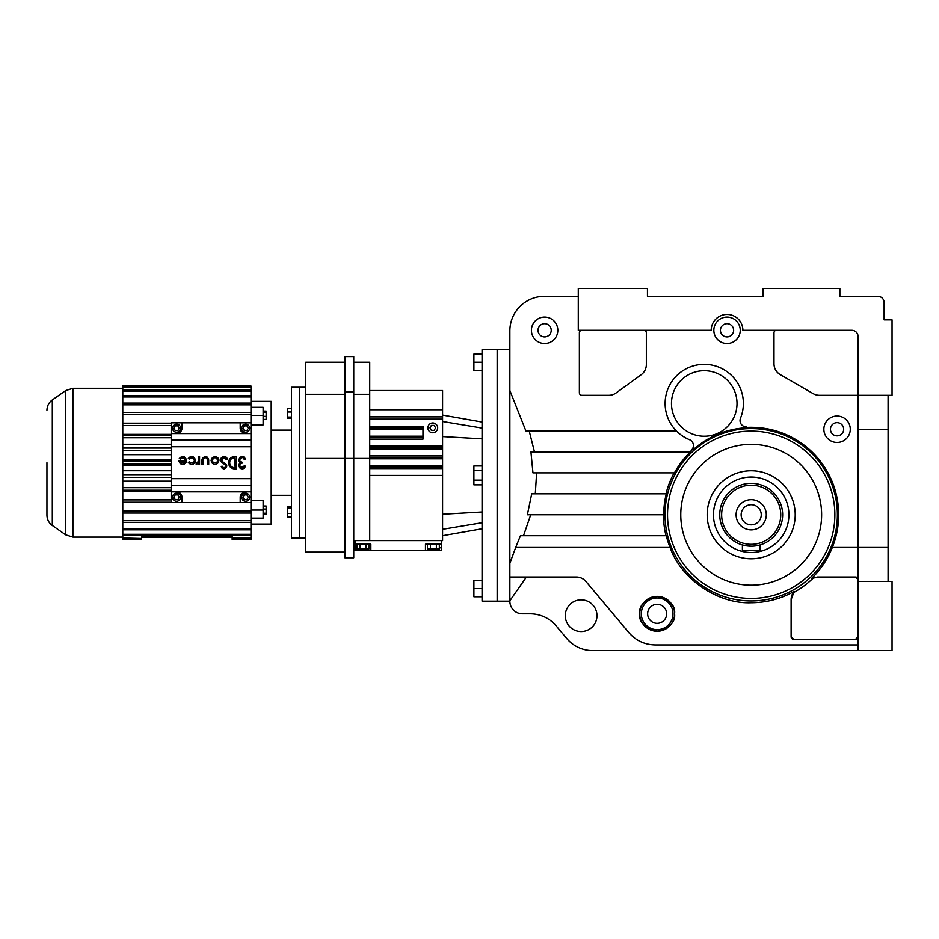 <?xml version="1.0" encoding="UTF-8"?>
<svg xmlns="http://www.w3.org/2000/svg" width="939" height="939" viewBox="0 0 939 939"><rect width="100%" height="100%" fill="white"/><g stroke="black" fill="none" stroke-linecap="round" stroke-linejoin="round"><path stroke-width="1.41" d="M647.452 288.402L578.283 288.402L578.283 330.282L711.199 330.282A15.846 15.846 0 0 1 727.044 314.436A15.846 15.846 0 0 1 742.89 330.282L851.802 330.282A6.291 6.291 0 0 1 858.093 336.573L858.093 395.307L892.05 395.307L892.05 319.847L884.127 319.847L884.127 302.616A6.291 6.291 0 0 0 877.836 296.325L839.865 296.325L839.865 288.402L763.149 288.402L763.149 296.325L647.452 296.325L647.452 288.402M581.898 330.282A2.512 2.512 0 0 0 579.375 332.805L579.375 392.784A2.512 2.512 0 0 0 581.898 395.307L608.777 395.307A12.571 12.571 0 0 0 616.172 392.901L641.161 374.755A12.571 12.571 0 0 0 646.349 364.578L646.349 332.805A2.512 2.512 0 0 0 643.837 330.282M676.385 430.931L525.899 430.931L509.865 390.483L509.865 577.016L576.346 577.016C580.208 577.109 583.424 578.6 585.971 581.511L628.825 632.581C635.844 640.586 644.67 644.706 655.316 644.929L858.093 644.929M745.038 427.538A87.456 87.456 0 0 1 832.318 547.472L858.093 547.472L858.093 395.307L819.418 395.307A12.571 12.571 0 0 1 813.127 393.617L780.286 374.649A12.571 12.571 0 0 1 773.994 363.769L773.994 332.805A2.512 2.512 0 0 1 776.506 330.282M578.283 296.325L544.456 296.325A34.579 34.579 0 0 0 509.865 330.915L509.865 390.483M884.127 302.616L884.127 319.847M871.11 296.325L877.836 296.325M888.083 581.429L858.093 581.429L858.093 650.598L892.05 650.598L892.05 581.429L888.083 581.429L888.083 395.307M888.083 429.252L858.093 429.252M858.093 581.429L858.093 547.472L888.083 547.472M509.865 563.294L515.687 547.472L670.082 547.472C680.928 578.952 717.936 604.164 751.2 602.744C766.517 602.662 780.861 598.882 794.218 591.382L791.119 599.645L791.119 636.759L793.643 639.271L855.582 639.271L858.093 636.759A2.512 2.512 0 0 1 855.582 639.271M813.644 577.638A88.606 88.606 0 0 1 793.126 592.838A12.571 12.571 0 0 0 791.119 599.645M855.582 577.016A2.512 2.512 0 0 1 858.093 579.539L855.582 577.016L817.529 577.016L811.378 578.635C820.616 569.762 827.588 559.374 832.318 547.472M713.84 330.282A13.205 13.205 0 0 0 727.044 343.486A13.205 13.205 0 0 0 740.249 330.282A13.205 13.205 0 0 0 727.044 317.077A13.205 13.205 0 0 0 713.84 330.282M740.495 418.207A39.121 39.121 0 0 0 704.25 364.344A39.121 39.121 0 0 0 689.519 439.71A6.291 6.291 0 0 1 691.421 450.157L693.851 449.124A87.163 87.163 0 0 1 744.204 427.891L746.646 426.858A6.291 6.291 0 0 1 740.495 418.207M557.825 330.282A13.205 13.205 0 0 0 544.62 317.077A13.205 13.205 0 0 0 531.415 330.282A13.205 13.205 0 0 0 544.62 343.486A13.205 13.205 0 0 0 557.825 330.282M850.276 429.252A13.205 13.205 0 0 0 837.072 416.047A13.205 13.205 0 0 0 823.867 429.252A13.205 13.205 0 0 0 837.072 442.457A13.205 13.205 0 0 0 850.276 429.252M515.687 547.472L520.452 535.735L666.291 535.735A87.456 87.456 0 0 0 670.082 547.472M523.504 535.735L530.735 514.772M527.378 514.772L531.72 493.808L666.291 493.808A87.456 87.456 0 0 0 663.744 514.772L527.378 514.772M535.312 493.808L536.627 472.857M532.965 472.857L530.934 451.894L690.423 451.894A87.456 87.456 0 0 0 674.448 472.857L532.965 472.857M534.479 451.894L529.197 430.931M693.851 449.124L692.243 449.804A87.726 87.726 0 0 0 690.024 451.894M666.009 493.808A87.726 87.726 0 0 1 674.132 472.857M666.009 535.735A87.726 87.726 0 0 1 663.474 514.772M509.865 577.016L509.865 601.23A12.571 12.571 0 0 0 522.448 613.813L530.206 613.813A33.957 33.957 0 0 1 556.217 625.937L566.722 638.461A33.957 33.957 0 0 0 592.744 650.598L858.093 650.598M674.589 613.813C675.587 622.052 669.777 627.862 657.159 631.243C644.553 627.862 638.743 622.052 639.729 613.813C638.743 605.561 644.553 599.751 657.159 596.382C669.777 599.751 675.587 605.561 674.589 613.813A17.43 17.43 0 0 1 657.159 631.243A17.43 17.43 0 0 1 639.729 613.813A17.43 17.43 0 0 1 657.159 596.382A17.43 17.43 0 0 1 674.589 613.813M791.119 636.759A2.512 2.512 0 0 0 793.643 639.271M596.981 615.691A15.846 15.846 0 0 0 581.135 599.845A15.846 15.846 0 0 0 565.29 615.691A15.846 15.846 0 0 0 581.135 631.536A15.846 15.846 0 0 0 596.981 615.691M509.865 600.772L526.427 577.016M585.971 581.511A12.571 12.571 0 0 0 576.346 577.016M720.436 330.282A6.596 6.596 0 0 0 727.044 336.89A6.596 6.596 0 0 0 733.641 330.282A6.596 6.596 0 0 0 727.044 323.685A6.596 6.596 0 0 0 720.436 330.282M671.479 403.477A32.771 32.771 0 0 0 704.25 436.236A32.771 32.771 0 0 0 737.021 403.477A32.771 32.771 0 0 0 704.25 370.705A32.771 32.771 0 0 0 671.479 403.477M538.024 330.282A6.596 6.596 0 0 0 544.62 336.89A6.596 6.596 0 0 0 551.228 330.282A6.596 6.596 0 0 0 544.62 323.685A6.596 6.596 0 0 0 538.024 330.282M509.865 349.648L497.165 349.648L497.165 601.171L482.071 601.171L482.071 349.648L497.165 349.648L497.165 601.171L509.865 601.171M830.463 429.252A6.596 6.596 0 0 0 837.072 435.86A6.596 6.596 0 0 0 843.668 429.252A6.596 6.596 0 0 0 837.072 422.656A6.596 6.596 0 0 0 830.463 429.252M751.2 444.347A70.425 70.425 0 0 1 821.625 514.772A70.425 70.425 0 0 1 751.2 585.197A70.425 70.425 0 0 1 680.775 514.772A70.425 70.425 0 0 1 751.2 444.347M641.314 613.813A15.846 15.846 0 0 0 657.159 629.658A15.846 15.846 0 0 0 673.005 613.813A15.846 15.846 0 0 0 657.159 597.967A15.846 15.846 0 0 0 641.314 613.813M707.184 514.772A44.016 44.016 0 0 0 751.2 558.787A44.016 44.016 0 0 0 795.216 514.772A44.016 44.016 0 0 0 751.2 470.756A44.016 44.016 0 0 0 707.184 514.772A44.016 44.016 0 0 1 751.2 470.756A44.016 44.016 0 0 1 795.216 514.772A44.016 44.016 0 0 1 751.2 558.787A44.016 44.016 0 0 1 707.184 514.772M647.652 613.813A9.507 9.507 0 0 0 657.159 623.32A9.507 9.507 0 0 0 666.667 613.813A9.507 9.507 0 0 0 657.159 604.305A9.507 9.507 0 0 0 647.652 613.813M197.636 462.704L196.192 463.267L197.636 462.704L198.446 460.462L198.305 461.436M196.192 463.267L196.192 464.394L198.446 462.704L197.601 463.925M176.591 433.583A5.388 5.388 0 0 0 181.966 428.207L181.966 422.82L171.203 422.82L171.203 478.667L250.983 478.667L250.983 529.807L122.786 529.807L122.786 535.253L250.983 535.253L250.983 538.481L232.156 538.481L232.156 539.42L250.983 539.42L232.156 539.409M171.203 446.753L250.983 446.753L250.983 478.667M240.22 466.894L244.163 466.084C242.309 470.991 236.769 463.854 241.992 463.267L241.37 463.361M239.973 464.535L239.903 466.343M245.056 466.871L243.33 468.584M241.71 468.854L240.149 468.315M239.046 467.106L238.647 465.509M238.752 464.664L239.539 463.244M233.435 468.761L232.32 468.42M231.24 467.833L230.313 467.07M229.55 466.143L228.658 464.054M226.51 464.782L226.745 465.415M221.71 467.681L221.217 466.378C223.271 469.711 225.137 469.617 226.827 466.084L226.358 467.622M224.257 468.878L223.177 468.761M222.531 468.467L221.862 467.892M221.217 466.378L222.332 466.26L221.217 466.378M225.7 466.084L224.984 464.699L225.7 466.084C224.691 468.197 223.564 468.256 222.332 466.26M222.602 463.033L220.712 459.218M216.85 463.948L215.043 464.394M214.069 464.277L212.425 463.408M193.516 463.948L192.19 464.371M190.758 464.277L189.115 463.42M180.898 463.948L179.49 462.704C181.638 464.934 183.786 464.934 185.945 462.704L186.65 460.462L185.312 463.408M184.525 463.948L182.718 464.394M185.523 460.462L183.445 457.751L180.276 459.054C182.729 456.906 184.478 457.375 185.523 460.462L178.786 460.462L178.962 461.636M180.276 459.054L179.302 458.49L180.276 459.054M181.215 456.824L181.814 456.636M182.459 456.542L183.093 456.542M183.727 456.659L184.337 456.882M186.438 459.194L186.591 459.817M188.293 462.422L189.267 461.871L188.481 462.704C190.629 464.934 192.777 464.934 194.925 462.704L195.641 460.462L194.925 462.704M193.927 458.748L190.629 457.868L189.267 459.054C191.72 456.906 193.469 457.375 194.514 460.462L193.387 462.704L194.514 460.462L193.939 458.76M195.523 459.523L195.641 460.462C194.173 456.131 191.732 455.474 188.293 458.49L189.267 459.054L188.293 458.49L190.183 456.835M203.129 459.464L203.082 459.899C204.585 457 206.075 457 207.578 459.899L207.578 464.394L208.704 464.394L208.704 459.899C206.451 455.556 204.209 455.556 201.955 459.899L202.531 458.021M207.296 457.164L208.634 459.241M218.951 460.462L218.247 462.704L218.951 460.462C216.334 455.392 213.716 455.392 211.087 460.462L211.791 462.704L211.087 460.462L211.756 458.279M214.268 456.6L215.031 456.53M215.794 456.6L216.522 456.824M217.825 457.704L218.881 459.699M221.135 458.138L222.872 456.73M223.905 456.53L225.536 456.894M226.792 457.997L227.179 458.737M221.862 459.253L222.719 461.742C221.874 457.598 223.048 456.906 226.252 459.664L227.367 459.547L226.252 459.664L225.865 458.631M225.02 457.892L222.097 458.737M228.623 461.53L231.581 457.363M239.058 461.507L238.647 459.91M239.046 458.314L240.149 457.105M241.71 456.565L243.33 456.824M244.633 457.833L245.29 459.335C244.046 453.091 234.914 459.077 240.173 462.704C234.926 466.331 244.034 472.34 245.29 466.084L244.163 466.084M241.37 462.058L241.992 462.152C236.769 461.577 242.309 454.429 244.163 459.335L243.53 458.267M242.039 457.657L240.654 458.091M198.446 462.704L198.446 464.394L199.573 464.394L199.573 456.53L198.446 456.53L198.446 460.462M207.566 459.687L207.402 459.042M206.92 458.314L206.204 457.833M206.193 457.821L205.324 457.657M226.827 466.084L225.63 463.784L222.719 461.742M171.203 478.667L171.203 502.6L250.983 502.6M201.955 459.899L201.955 464.394L203.082 464.394L203.082 459.899M211.791 462.704C213.951 464.934 216.099 464.934 218.247 462.704M227.367 459.547C226.475 453.114 216.886 458.748 222.073 462.657L224.984 464.699M241.992 463.267L241.992 462.152M171.203 433.583L250.983 433.583L250.983 412.362L122.786 412.362L122.786 414.451L250.983 414.451M250.983 433.583L250.983 446.753M234.691 468.89L236.299 468.89L236.299 456.53L234.691 456.53C230.935 456.894 228.87 458.96 228.506 462.704C228.87 466.46 230.935 468.526 234.691 468.89M193.387 462.704L190.018 462.704L189.267 461.871M244.163 459.335L245.29 459.335M186.65 460.462C185.183 456.131 182.741 455.474 179.302 458.49M171.203 499.888L122.786 499.888L122.786 502.236L171.203 502.236M171.203 461.354L122.786 461.354L122.786 450.732L171.203 450.732M122.786 460.028L171.203 460.028M171.203 448.056L122.786 448.056L122.786 450.732M171.203 491.825L250.983 491.825M171.203 474.688L122.786 474.688L122.786 477.364L171.203 477.364M122.786 444.253L171.203 444.253M122.786 448.056L122.786 437.75L171.203 437.75M250.983 510.969L122.786 510.969L122.786 502.236M171.203 487.67L122.786 487.67L122.786 477.364M122.786 481.167L171.203 481.167M122.786 470.721L171.203 470.721M122.786 465.38L171.203 465.38M171.203 435.203L122.786 435.203L122.786 437.75M122.786 434.37L171.203 434.37M122.786 435.203L122.786 425.531L171.203 425.531M122.786 487.67L122.786 490.217L171.203 490.217M171.203 440.168L250.983 440.168M171.203 485.252L250.983 485.252M122.786 491.05L171.203 491.05M122.786 499.888L122.786 490.217M122.786 474.688L122.786 464.066L171.203 464.066M171.203 423.184L122.786 423.184L122.786 425.531M122.786 423.184L122.786 414.451M122.786 461.354L122.786 464.066M122.786 454.699L171.203 454.699M250.983 422.82L240.208 422.82L240.208 428.207A5.388 5.388 0 0 0 245.595 433.583M181.966 422.82L240.208 422.82M213.341 462.704L216.709 462.704L217.836 460.462C215.958 456.835 214.092 456.835 212.214 460.462L213.341 462.704L216.709 462.716M180.135 461.589L181.027 462.704L184.396 462.704L185.288 461.589L180.135 461.589L181.826 463.127M122.786 510.969L122.786 513.046L250.983 513.046M250.983 407.291L263.12 407.291L263.12 424.921L250.983 424.921M250.983 401.34L271.207 401.34L271.207 524.079L250.983 524.079M250.983 500.487L263.12 500.487L263.12 510.041L250.983 510.041M250.983 395.601L122.786 395.601L122.786 391.094L250.983 391.094L250.983 412.362M263.12 415.378L250.983 415.378M263.12 510.041L263.12 518.128L250.983 518.128M235.173 467.763L234.691 457.657C231.616 457.95 229.926 459.641 229.632 462.704C229.926 465.779 231.616 467.469 234.691 467.763L235.173 467.763M181.966 502.6L181.966 497.212A5.388 5.388 0 0 0 176.591 491.825M245.595 491.825A5.388 5.388 0 0 0 240.208 497.212L240.208 502.6M180.628 428.207A4.038 4.038 0 0 0 176.591 424.17A4.038 4.038 0 0 0 172.541 428.207A4.038 4.038 0 0 0 176.591 432.245A4.038 4.038 0 0 0 180.628 428.207M172.541 497.212A4.038 4.038 0 0 0 176.591 501.25A4.038 4.038 0 0 0 180.628 497.212A4.038 4.038 0 0 0 176.591 493.175A4.038 4.038 0 0 0 172.541 497.212M217.836 460.462L217.543 461.718M213.106 458.408L213.939 457.868M215.043 457.657L216.04 457.845M185.288 461.589L184.044 462.939M122.786 395.601L122.786 404.826L250.983 404.826M250.983 385.999L250.983 386.938L122.786 386.938L122.786 386.011L250.983 386.011L122.786 386.011M250.983 390.166L122.786 390.166L122.786 387.408L250.983 387.408L250.983 391.094M250.983 403.077L122.786 403.077M122.786 396.962L250.983 396.962M241.558 497.212A4.038 4.038 0 0 0 245.595 501.25A4.038 4.038 0 0 0 249.633 497.212A4.038 4.038 0 0 0 245.595 493.175A4.038 4.038 0 0 0 241.558 497.212M122.786 513.046L122.786 529.807M122.786 539.409L141.613 539.42L122.786 539.409L122.786 538.481L141.613 538.481L122.786 538.012L122.786 535.253M122.786 522.342L250.983 522.342M250.983 539.409L250.983 538.481M141.613 538.012L141.613 536.275L232.156 536.275L232.156 538.481M250.983 538.012L232.156 538.012M122.786 534.314L250.983 534.314L250.983 529.807M250.983 528.457L122.786 528.457M141.613 539.409L141.613 538.481M250.983 534.314L250.983 535.253M241.558 428.207A4.038 4.038 0 0 0 245.595 432.245A4.038 4.038 0 0 0 249.633 428.207A4.038 4.038 0 0 0 245.595 424.17A4.038 4.038 0 0 0 241.558 428.207M122.786 404.826L122.786 412.362M229.75 463.807L229.703 461.871M229.726 461.706L230.008 460.791M232.755 458.032L234.691 457.657M234.691 467.763L233.705 467.669M233.165 467.528L231.898 466.929M231.123 466.296L230.478 465.509M179.279 428.207L177.929 425.872L175.241 425.872L173.891 428.207L175.241 430.532L177.929 430.532L179.279 428.207M177.929 494.888L175.241 494.888L173.891 497.212L175.241 499.548L177.929 499.548L179.279 497.212L177.929 494.888M122.786 390.166L122.786 391.094M263.12 411.082L266.148 411.082L266.148 412.198L263.12 412.198M266.148 412.198L266.148 419.416L263.12 419.416M266.148 416.364L263.12 416.364M242.908 497.212L244.246 499.548L246.945 499.548L248.283 497.212L246.945 494.888L244.246 494.888L242.908 497.212M263.12 506.004L266.148 506.004L266.148 514.337L263.12 514.337M266.148 513.222L263.12 513.222M266.148 509.055L263.12 509.055M250.983 520.593L122.786 520.593M244.246 430.532L246.945 430.532L248.283 428.207L246.945 425.872L244.246 425.872L242.908 428.207L244.246 430.532M305.762 387.255L299.729 387.255L299.729 462.704L299.729 387.255L291.43 387.255L291.43 538.164L305.762 538.164M232.156 537.531L141.613 537.531M291.43 507.013L287.346 507.013L287.346 508.363L291.43 508.363M287.346 508.363L287.346 513.41L291.43 513.41M299.729 462.704L299.729 538.164L299.729 462.704M287.346 513.41L287.346 517.107L291.43 517.107M291.43 408.301L287.346 408.301L287.346 417.057L291.43 417.057M287.346 417.057L287.346 418.407L291.43 418.407M287.346 411.998L291.43 411.998M46.95 462.704L46.95 515.171L46.95 462.704M482.071 596.77L473.902 596.77L473.902 580.419L482.071 580.419M473.902 588.589L482.071 588.589M482.071 480.134L473.902 480.134L473.902 484.853L482.071 484.853M482.071 354.05L473.902 354.05L473.902 370.4L482.071 370.4M473.902 362.231L482.071 362.231M473.902 480.134L473.902 465.967L482.071 465.967M473.902 470.685L482.071 470.685M353.745 540.618L442.586 540.618L442.586 390.518L369.731 390.518M369.731 467.106L442.586 467.106L369.731 467.106M369.731 457.293L442.586 457.293M369.731 418.066L442.586 418.066M369.731 409.756L442.586 409.756M369.731 429.369L422.973 429.369L422.973 427.879L369.731 427.879L422.973 427.879L422.973 426.376L369.731 426.376M369.731 447.492L442.586 447.492L369.731 447.492M355.001 544.209L355.001 550.207L370.858 550.207L370.858 544.209L355.001 544.209L355.001 540.618L369.731 540.618L369.731 458.432L353.745 458.432L353.745 557.778L344.859 557.778L344.859 458.432L353.745 458.432L353.745 356.574L344.859 356.574L344.859 391.95L353.745 391.95M353.745 362.231L369.731 362.231L369.731 458.432M441.33 540.618L441.33 550.207L370.858 550.207M441.33 544.209L425.461 544.209L425.461 550.207M437.68 427.879A4.906 4.906 0 0 0 432.785 422.973A4.906 4.906 0 0 0 427.879 427.879A4.906 4.906 0 0 0 432.785 432.773A4.906 4.906 0 0 0 437.68 427.879M369.731 439.182L422.973 439.182L422.973 429.369M369.731 427.879L422.973 427.879L369.731 427.879M369.731 394.298L353.745 394.298M369.731 437.68L422.973 437.68M439.346 547.813L441.33 547.813M355.001 547.813L356.984 547.813M344.859 391.95L344.859 458.432L305.762 458.432L305.762 552.12L344.859 552.12M435.614 427.879L434.194 425.426L431.365 425.426L429.945 427.879L431.365 430.332L434.194 430.332L435.614 427.879M439.346 544.209L439.346 549.01L427.445 549.01L427.445 544.209M430.426 549.01L430.426 544.209M436.377 549.01L436.377 544.209M433.395 549.01L433.395 550.207M370.858 544.209L370.858 547.813L370.858 544.209M362.923 549.01L362.923 550.207M359.954 544.209L359.954 549.01L368.874 549.01L368.874 544.209M359.954 549.01L356.984 549.01L356.984 544.209M365.905 549.01L365.905 544.209M344.859 394.298L305.762 394.298L305.762 458.432M344.859 362.231L305.762 362.231L305.762 394.298M756.787 545.712L760.003 544.96L760.003 550.618L742.397 550.618L742.397 544.96L743.888 545.348M743.078 545.148L751.2 546.216M746.305 545.829L747.784 546.029M749.475 546.169L752.914 546.169M755.367 545.935L756.048 545.841M782.645 514.772A31.445 31.445 0 0 1 751.2 546.216A31.445 31.445 0 0 1 719.755 514.772A31.445 31.445 0 0 1 751.2 483.339A31.445 31.445 0 0 1 782.645 514.772M788.924 514.772A37.724 37.724 0 0 1 751.2 552.496A37.724 37.724 0 0 1 713.476 514.772A37.724 37.724 0 0 1 751.2 477.047A37.724 37.724 0 0 1 788.924 514.772M780.755 514.772A29.555 29.555 0 0 1 751.2 544.327A29.555 29.555 0 0 1 721.645 514.772A29.555 29.555 0 0 1 751.2 485.217A29.555 29.555 0 0 1 780.755 514.772M736.106 514.772A15.094 15.094 0 0 1 751.2 499.677A15.094 15.094 0 0 1 766.294 514.772A15.094 15.094 0 0 1 751.2 529.866A15.094 15.094 0 0 1 736.106 514.772M761.259 514.772A10.059 10.059 0 0 1 751.2 524.831A10.059 10.059 0 0 1 741.141 514.772A10.059 10.059 0 0 1 751.2 504.713A10.059 10.059 0 0 1 761.259 514.772M751.2 428.595A86.177 86.177 0 0 1 837.377 514.772A86.177 86.177 0 0 1 751.2 600.948A86.177 86.177 0 0 1 665.023 514.772A86.177 86.177 0 0 1 751.2 428.595M751.2 431.107A83.665 83.665 0 0 1 834.865 514.772A83.665 83.665 0 0 1 751.2 598.436A83.665 83.665 0 0 1 667.535 514.772A83.665 83.665 0 0 1 751.2 431.107M65.695 390.577L65.695 534.843L52.314 525.476L52.314 399.944L65.695 390.577L72.902 388.3L72.902 537.12L122.786 537.12M482.071 522.718L442.586 529.314M482.071 511.99L442.586 514.232M482.071 428.102L442.586 421.517M482.071 438.83L442.586 436.588M369.731 416.576L442.586 416.576M369.731 458.795L442.586 458.795M369.731 419.569L442.586 419.569M369.731 465.603L442.586 465.603M369.731 448.983L442.586 448.983M369.731 455.802L442.586 455.802M369.731 445.99L442.586 445.99M369.731 468.596L442.586 468.596M369.731 475.416L442.586 475.416M369.731 436.189L422.973 436.189M72.902 388.3L122.786 388.3M271.207 495.311L291.43 495.311M271.207 430.109L291.43 430.109M65.695 534.843L72.902 537.12M52.314 525.476C48.851 522.917 47.067 519.478 46.95 515.171M52.314 399.944C48.851 402.502 47.067 405.941 46.95 410.237M482.071 528.763L442.586 535.723M482.071 422.057L442.586 415.097M425.461 544.209L425.461 547.813L425.461 544.209"/></g></svg>
